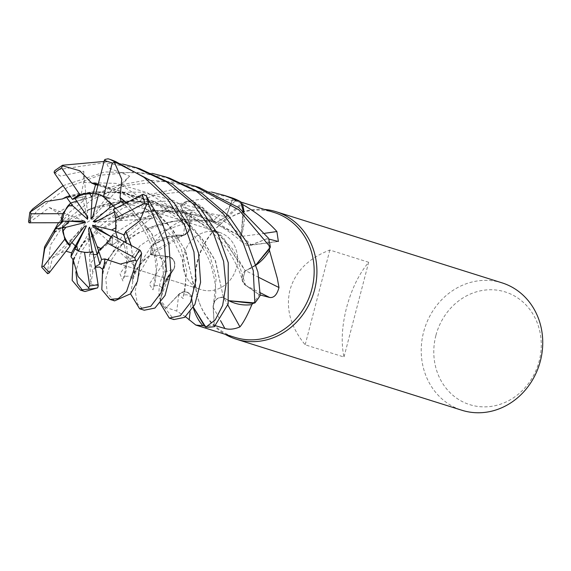 <?xml version="1.0" encoding="UTF-8"?>
<svg xmlns="http://www.w3.org/2000/svg" width="571" height="571" viewBox="0 0 571 571"><rect width="100%" height="100%" fill="white"/><g stroke="black" fill="none" stroke-linecap="round" stroke-linejoin="round"><path stroke-width="0.43" stroke-dasharray="2.85 2.14" d="M130.545 293.872L134.677 271.839L151.315 246.329L152.271 245.316L167.075 237.015L183.591 235.438L167.11 237.008L152.271 245.316A66.721 60.069 -72.5 0 0 151.95 246.522A66.721 60.069 -72.5 0 0 150.323 254.587L167.945 256.615C173.869 258.342 175.847 262.489 173.869 269.069C175.847 262.496 173.877 258.342 167.945 256.615L150.259 254.58L139.26 273.495L135.184 290.739L137.368 303.751L144.249 310.217M160.201 303.222L160.116 301.459L164.07 284.03L173.948 269.005L164.084 283.987L160.116 301.459A66.721 60.069 -72.5 0 0 165.469 308.468L178.737 294.572C183.983 290.475 188.302 291.203 191.692 296.742C188.309 291.203 183.99 290.475 178.737 294.572L165.419 308.518L173.905 319.553M98.191 184.255L126.476 193.291L151.429 208.465L171.221 228.029L184.647 249.277L193.819 284.986L192.919 294.693L191.685 297.412L191.528 296.834L193.412 307.298L191.528 296.841L192.363 303.101A46.886 42.211 -72.5 0 0 193.291 307.512M205.724 327.133A66.721 60.069 -72.5 0 0 214.353 326.598L213.254 307.227C213.832 300.382 217.251 297.113 223.504 297.42C217.251 297.106 213.832 300.382 213.254 307.227L214.353 326.662M62.632 198.608L91.067 191.877L122.408 192.434L153.328 201.128L180.622 217.144L201.784 238.207L215.588 261.011L223.347 297.277L228.935 300.703L223.468 297.648L228.528 300.539A46.886 42.211 -72.5 0 0 228.928 300.753L228.528 300.539A46.886 42.211 -72.5 0 1 223.675 297.484A1128.317 72.874 -116.1 0 1 227.858 305.028M245.252 270.797L242.382 280.597L245.509 285.107L260.162 295.321A66.721 60.069 -72.5 0 1 254.759 302.994A66.721 60.069 -72.5 0 0 260.162 295.321L245.501 285.065L242.361 280.532L245.23 270.733L250.94 268.206A46.886 42.211 -72.5 0 0 256.136 265.03M54.416 232.39L71.86 218.058L95.093 206.923L123.543 200.928L154.527 202.155L184.847 211.277L211.463 227.422L232.04 248.321L245.116 270.704L247.065 270.112L256.051 264.737L245.466 270.854M183.941 254.459A30.056 27.058 -72.5 0 0 201.185 289.64A30.056 27.058 -72.5 0 0 236.487 267.485A30.056 27.058 -72.5 0 0 219.243 232.304A30.056 27.058 -72.5 0 0 183.941 254.459A30.056 27.058 -72.5 0 0 201.185 289.64A30.056 27.058 -72.5 0 0 236.487 267.485A30.056 27.058 -72.5 0 0 219.243 232.304A30.056 27.058 -72.5 0 0 183.941 254.459M274.294 212.533A65.451 58.927 -72.5 0 0 225.252 220.549A65.451 58.927 -72.5 0 0 197.416 260.769A65.451 58.927 -72.5 0 0 199.372 302.716A65.451 58.927 -72.5 0 0 234.974 337.39M260.219 294.979L259.191 294.707A65.451 58.927 -72.5 0 1 252.903 303.415M215.595 325.763L214.232 325.356A65.451 58.927 -72.5 0 1 204.347 325.827M185.511 316.748L176.782 311.095L166.289 307.541A65.451 58.927 -72.5 0 1 160.251 299.411A65.451 58.927 -72.5 0 1 159.48 298.126C158.024 288.99 159.816 280.268 164.841 271.96C166.025 264.844 164.933 260.319 161.564 258.377L151.465 254.666A65.451 58.927 -72.5 0 1 153.057 246.8A65.451 58.927 -72.5 0 1 153.827 244.067A65.451 58.927 -72.5 0 1 154.306 242.539C162.771 232.019 173.113 224.182 185.339 219.021L192.084 211.962L190.685 210.042L180.921 206.559L189.179 221.869A1127.739 414.225 28 0 0 190.685 210.042M264.402 209.414A66.786 60.133 -72.5 0 0 226.18 219.914A66.786 60.133 -72.5 0 0 197.773 260.961A66.786 60.133 -72.5 0 0 199.771 303.765A66.786 60.133 -72.5 0 0 225.081 334.271M502.045 282.859A66.786 60.133 -72.5 0 0 423.596 332.086A66.786 60.133 -72.5 0 0 461.918 410.263M368.673 262.275L329.852 250.048C308.576 258.156 295.278 271.468 289.961 289.997C285.557 308.768 290.632 327.033 305.178 344.798L343.992 357.025C340.98 342.893 341.822 326.491 346.518 307.812C351.543 289.19 358.923 274.009 368.673 262.275L343.992 357.025M65.865 217.265L62.239 221.17L65.865 217.265M140.359 250.541L135.013 256.7L135.234 266.628L112.251 245.066L118.111 241.041L117.533 238.164L118.104 241.041L112.251 245.066L112.444 237.4L111.438 236.865M101.324 248.892A30.056 27.058 -72.5 0 0 112.444 237.4M92.909 251.575L89.526 253.967L93.366 254.459L89.526 253.967L92.266 252.303L92.181 251.754M80.161 251.518A30.056 27.058 -72.5 0 0 80.361 251.583A30.056 27.058 -72.5 0 0 92.266 252.303M69.926 245.08L70.026 240.541L71.882 242.568L70.026 240.541L69.926 245.087M69.048 221.127L68.441 214.889L84.301 221.027M435.887 335.505A59.077 53.189 -72.5 0 0 472.638 405.46A59.077 53.189 -72.5 0 0 539.167 361.115A59.077 53.189 -72.5 0 0 502.416 291.16A59.077 53.189 -72.5 0 0 435.887 335.505M190.072 312.308A1128.317 211.42 -66.6 0 0 191.763 296.906A8.972 8.073 -72.5 0 0 178.666 294.443L166.289 307.541M191.763 296.906A46.886 42.211 -72.5 0 0 192.363 303.101L193.412 307.305M104.928 159.445L108.783 167.995L129.638 176.118L120.552 184.661L147.532 202.02L168.131 224.367L181.178 248.513L186.853 270.925L183.148 298.604L178.744 294.55L165.469 308.468A66.721 60.069 -72.5 0 1 160.116 301.459L160.251 299.411L169.687 273.944A46.886 42.211 -72.5 0 0 159.48 298.126M178.744 294.55C184.183 290.389 188.544 291.231 191.827 297.084M223.675 297.484A8.972 8.073 -72.5 0 0 213.119 307.248L214.232 325.356M62.753 198.772L90.868 192.127L121.901 192.605L152.792 201.156L180.158 217.073L201.413 238.05L215.296 260.79L223.461 297.648M205.724 327.126A66.721 60.069 -72.5 0 0 214.353 326.598L213.247 307.241C213.904 300.203 217.437 296.963 223.839 297.534M258.963 277.47A1128.317 316.769 -162 0 1 245.487 270.59A8.972 8.073 -72.5 0 0 245.43 285.222L259.191 294.707M245.487 270.59A46.886 42.211 -72.5 0 0 250.94 268.206L256.065 264.787M264.901 233.275A1128.317 664.094 146.5 0 1 240.791 236.458A8.972 8.073 -72.5 0 0 249.363 245.43A8.972 8.073 -72.5 0 0 251.269 244.945L267.314 238.664L268.705 239.049M240.791 236.458A46.886 42.211 -72.5 0 0 242.732 230.434A46.886 42.211 -72.5 0 0 243.995 211.72M268.463 238.171L268.406 238.193A66.721 60.069 -72.5 0 1 270.297 247.229A66.721 60.069 -72.5 0 0 268.406 238.193L251.24 244.809L243.346 243.275L240.776 236.779L242.732 230.434L243.21 211.077M269.355 249.049A65.451 58.927 -72.5 0 0 267.314 238.664M213.104 220.806A46.886 42.211 -72.5 0 0 210.078 215.674A46.886 42.211 -72.5 0 0 191.278 200.849C206.452 197.859 221.098 197.916 235.209 201.021A1128.317 707.562 82.8 0 1 213.104 220.806A8.972 8.073 -72.5 0 0 223.461 220.806A8.972 8.073 -72.5 0 0 226.23 216.752L232.476 199.436L240.705 202.006M235.209 201.021L242.154 202.462M191.278 200.849A65.451 58.927 -72.5 0 0 189.9 201.463A65.451 58.927 -72.5 0 0 180.921 206.559M232.897 198.166L226.052 216.673L232.875 198.23A66.721 60.069 -72.5 0 1 240.634 201.827A66.721 60.069 -72.5 0 0 232.875 198.23L226.116 216.695L216.495 222.562L213.333 220.998L210.078 215.674L189.9 201.463L188.109 200.978A66.721 60.069 -72.5 0 0 180.322 205.524L189.001 221.948C191.171 228.214 189.308 232.69 183.398 235.388C189.301 232.697 191.171 228.214 189.001 221.948L180.293 205.467L149.98 219.043L126.327 238.464L111.83 259.27L105.756 278.705L107.291 293.494L114.593 300.881M241.312 203.683A65.451 58.927 -72.5 0 0 232.476 199.436M102.602 269.655L121.659 236.994L150.037 214.796L188.009 200.949L202.591 208.051L213.24 221.113L202.619 208.08L188.109 200.978A66.721 60.069 -72.5 0 0 180.322 205.524L189.065 221.933L189.436 229.756L183.941 235.216L177.567 235.038A46.886 42.211 -72.5 0 1 183.291 235.409A1128.317 414.439 28 0 0 185.339 219.021M143.321 194.354L140.559 201.106L152.557 218.586L140.259 217.615L152.478 241.74L157.425 263.766L153.042 289.875L149.302 284.18L167.981 256.586L150.323 254.587A66.721 60.069 -72.5 0 1 151.95 246.522A66.721 60.069 -72.5 0 1 152.271 245.316L153.827 244.067L177.567 235.038A46.886 42.211 -72.5 0 0 154.306 242.539M183.291 235.409A8.972 8.073 -72.5 0 0 190.1 227.808A8.972 8.073 -72.5 0 0 189.179 221.869M164.841 271.96A1128.317 5.453 -17.9 0 1 173.791 269.276A8.972 8.073 -72.5 0 0 168.01 256.45L151.465 254.666M173.791 269.276A46.886 42.211 -72.5 0 0 169.687 273.944L173.927 268.984L164.091 282.088L162.028 288.077L163.798 282.174L162.714 262.717L151.572 233.411L126.305 202.862M167.981 256.586C174.105 258.435 176.011 262.724 173.698 269.448M191.528 296.841L191.728 299.04M104.379 264.223L115.263 249.634L138.517 232.69L172.77 221.155L213.247 220.984L216.402 222.54L226.052 216.673L216.402 222.54L213.333 220.998M104.407 263.98L115.321 249.391L131.673 236.415L154.691 225.509L182.741 219.621L213.354 220.756M126.519 202.748L151.836 233.51L162.971 263.402L163.727 283.259L161.864 288.034L173.705 269.027M131.102 245.402L134.342 270.504L132.372 278.741L133.764 274.13L140.801 263.545L155.169 250.205L177.146 237.814L183.576 235.331M131.28 245.494L134.335 271.639L132.222 278.748L134.763 271.924L145.162 258.549L183.419 235.173M72.917 259.37L85.45 240.27L112.665 221.248L153.406 210.249L199.543 215.067L240.905 236.587L243.189 211.063L240.969 236.637M73.002 259.541L82.923 243.196L118.069 219.036L147.182 211.184L179.779 211.092L212.091 219.835L240.712 236.729L243.282 243.217L251.197 244.759L243.282 243.217L240.776 236.779M329.852 250.048L305.178 344.798M98.055 220.506L122.358 215.374L121.095 220.534L94.857 222.155M115.742 208.336L122.358 215.374L115.742 208.336M113.522 209.486L121.095 220.534L115.256 211.584L114.393 212.034M86.706 215.695L83.052 199.65L76.742 201.128L83.052 199.65L85.957 196.338L74.994 198.572L85.964 196.338L87.813 217.308M92.959 216.074L106.756 196.952L98.547 194.461L106.756 196.952L109.396 198.851L98.583 194.34M110.717 202.905A30.056 27.058 -72.5 0 0 98.59 194.304M116.063 227.701A30.056 27.058 -72.5 0 0 115.256 211.584M112.23 235.338L112.251 245.066L93.087 227.08M110.867 236.558L118.104 241.041M98.269 285.693L90.718 284.065L88.526 228.864M48.742 273.338L52.532 257.764L84.615 226.173M97.677 194.026L109.396 198.851L92.509 217.808M29.078 222.783L49.427 207.53L68.441 214.889L69.098 221.441M54.081 172.092L60.519 176.089L83.744 171.193L85.964 196.338L83.052 199.65L81.496 192.812L69.912 195.71M129.638 176.118L109.396 198.851L106.756 196.952L112.266 189.308L97.941 185.218L126.683 195.539L152.186 213.19L171.557 236.258L181.999 258.306L185.91 278.412L184.768 292.195L183.12 296.27C183.348 296.199 185.418 292.295 191.685 297.412M152.55 218.586L121.095 220.534L122.358 215.374L132.515 213.226L123.936 204.09M160.108 301.574A66.786 60.126 -72.5 0 0 165.419 308.518M169.551 178.145L134.563 172.035L99.504 175.283L67.564 187.238L37.336 210.435L28.55 221.891M152.193 245.387A66.786 60.126 -72.5 0 0 151.886 246.508A66.786 60.126 -72.5 0 0 150.259 254.58M199.2 187.481L161.886 181.307L125.02 185.646L92.316 199.35L67 219.778L50.376 245.209L47.486 273.53A66.786 60.133 -72.5 0 1 41.719 267.028M58.535 222.754L62.353 218.322L84.551 199.843L113.465 186.239L146.783 180.022L181.849 182.691M228.857 196.824L191.806 190.657L154.741 194.975L121.88 208.75L96.663 229.121L81.46 251.376L75.857 271.946M82.681 290.503L84.943 291.538M72.952 260.283L92.002 227.658L113.301 209.771L141.023 196.281L173.042 189.593L211.513 192.027M98.255 184.019L127.44 193.469L152.971 209.4L172.777 229.713L185.846 251.49L193.869 287.02L192.62 295.885L191.513 297.348M104.086 161.45L122.522 164.005M110.096 159.416L108.055 158.795M120.552 184.661L112.266 189.308M54.281 232.732L88.512 209.657L132.693 200.714L180.843 209.835L220.941 236.073L245.23 270.733L242.361 280.532L245.501 285.065L260.212 295.357M49.427 207.53L57.343 212.733L63.302 221.163M90.718 284.065L92.852 272.117L95.3 266.593M140.259 217.615L133.236 215.031L132.515 213.226M135.234 266.628L127.933 256.543L126.234 242.803M52.532 257.764L61.432 252.625L66.029 251.204M83.744 171.193L83.651 182.492L81.496 192.812M139.895 168.802L104.786 162.692L55.815 170.03A66.786 60.133 -72.5 0 1 63.26 164.962M63.053 185.689L104.864 171.921L152.186 173.348M118.111 241.041L127.005 246.551M75.393 245.908L74.972 249.013M188.009 200.949A66.786 60.126 -72.5 0 0 180.293 205.467M64.352 221.155L63.374 221.098M178.666 294.443A1127.739 211.313 -66.6 0 1 176.782 311.095M213.119 307.248A1127.739 72.838 -116.1 0 1 220.527 320.624M245.43 285.222A1127.739 316.605 -162 0 0 260.24 292.752M251.269 244.945A1127.739 663.759 146.5 0 0 277.349 241.39M226.23 216.752A1127.739 707.198 82.8 0 0 242.218 202.477M168.01 256.45A1127.739 5.453 -17.9 0 0 161.564 258.377M57.343 212.733L80.875 199.779L109.939 192.22L141.836 192.191L173.391 200.485L201.477 216.423L223.596 237.943L238.314 261.989L245.516 285.107M92.852 272.117L90.646 263.202L112.466 234.631L134.549 220.898L162.607 211.948L194.147 210.171L226.116 216.695M127.933 256.543L122.943 281.046L119.939 273.723L140.159 245.616L161.486 231.555L189.065 221.933M61.432 252.625L84.858 223.675L107.676 210.306L136.255 202.041L167.995 201.135L199.743 208.536L228.343 223.718L251.24 244.809M83.651 182.492L115.67 183.348L146.997 192.527L174.548 209.193L195.91 231.141L209.785 255.258L216.216 278.02L213.247 307.241M30.213 211.812A66.786 60.133 -72.5 0 0 28.864 221.091M199.372 302.716L199.771 303.765M80.361 251.583L79.983 251.468M104.807 259.284L201.185 289.64L104.807 259.284M249.363 245.43L278.377 241.469M223.461 220.806L243.517 202.848M190.1 227.808L192.084 211.962M88.512 209.657C119.575 197.338 151.194 198.422 183.362 212.904C203.854 223.432 219.228 236.729 229.485 252.782C235.923 262.838 240.213 272.089 242.368 280.532L242.382 280.589M147.461 228.486L162.792 223.354L178.766 220.492C191.114 219.143 203.661 219.821 216.402 222.54L216.495 222.562M170.372 273.009L167.46 277.392C163.699 285.214 161.978 289.661 162.292 290.732L161.864 288.034M177.138 237.821L183.941 235.216M118.069 219.036C137.732 211.063 158.224 208.672 179.537 211.862C202.676 215.153 223.925 225.602 243.282 243.217L243.346 243.275M213.84 303.294L213.832 303.322C214.81 297.584 218.614 294.5 211.82 268.177C208.03 253.767 197.901 238.428 181.435 222.169C150.18 193.048 101.995 184.269 63.01 198.679M103.558 195.874L219.243 232.304L103.558 195.874M225.252 220.549L226.18 219.914M97.306 193.904L98.298 194.211M55.501 231.226L53.053 234.003M102.916 273.323L104.864 265.522L107.848 259.255L115.321 249.391M94.079 268.306L95.414 267.299M162.028 288.077C158.788 283.551 152.543 286.399 153.435 286.956C154.555 287.32 155.512 282.003 156.304 270.997L155.362 261.204C154.327 252.553 147.768 231.947 133.236 215.031M132.365 278.741C130.488 274.744 124.107 276.3 123.757 277.634C123.9 279.119 130.474 264.537 123.2 241.248M132.222 278.748L132.665 281.196C132.172 280.368 134.135 275.565 138.567 266.793L145.162 258.549M85.45 240.27L81.296 245.152L75.386 255.708L73.481 261.704L73.252 264.038"/><path stroke-width="0.86" d="M122.522 164.005L135.256 167.346L166.782 181.992L193.462 204.268L212.876 231.869L223.596 261.275L225.93 285.143L222.661 305.357L215.26 319.896L205.796 327.197L193.412 307.298L205.724 327.133L204.347 325.827A65.451 58.927 -72.5 0 1 202.898 325.748L195.803 325.056L185.511 316.748M152.186 173.348L164.919 176.682L196.638 191.456L223.225 213.718L242.575 241.283L253.253 270.611L254.859 302.965L228.935 300.703L254.759 302.994L252.903 303.415A65.451 58.927 -72.5 0 1 251.868 304.607C247.636 314.899 243.66 322.337 239.941 326.905C234.338 329.26 229.321 329.788 224.874 328.496L215.595 325.763M195.803 325.056L234.974 337.39A65.451 58.927 -72.5 0 0 311.845 289.147A65.451 58.927 -72.5 0 0 274.294 212.533L240.705 202.006M256.136 265.03A46.886 42.211 -72.5 0 0 269.519 250.619L277.306 278.27L278.991 287.534C277.042 294.764 273.923 298.076 269.633 297.47L260.219 294.979M225.081 334.271A66.786 60.133 -72.5 0 0 236.094 339.145A66.786 60.133 -72.5 0 0 314.542 289.918A66.786 60.133 -72.5 0 0 276.221 211.741A66.786 60.133 -72.5 0 0 264.402 209.414M236.094 339.145L461.918 410.263A66.786 60.133 -72.5 0 0 540.366 361.043A66.786 60.133 -72.5 0 0 502.045 282.859L276.221 211.741M67.956 205.853L70.683 203.019L72.731 205.831L67.956 205.853A30.056 27.058 -72.5 0 0 63.117 216.402A30.056 27.058 -72.5 0 0 62.239 221.17L84.301 221.027L85.514 222.405L69.048 221.127M126.234 242.803L123.878 234.845L115.492 231.505L115.856 229.492L115.492 231.505L117.526 238.164L115.492 231.505L111.645 229.977L116.063 227.701L115.856 229.492L115.52 218.25A30.056 27.058 -72.5 0 0 113.522 209.486L142.129 194.654L143.321 194.354L146.233 195.846L162.771 224.332L168.937 244.06L170.9 273.252L165.076 295.421L154.919 308.069L144.249 310.217L139.624 308.761L130.545 293.872M101.324 248.892L98.519 250.655L97.206 254.63L93.366 254.459L97.206 254.63L98.519 250.655L97.141 246.651L101.324 248.892M77.599 250.526L74.972 249.013L76.799 245.451L77.599 250.526A30.056 27.058 -72.5 0 0 80.161 251.518M70.982 256.786L74.972 249.013L75.393 245.908L71.882 242.568L75.393 245.908L71.553 252.867L70.99 256.786L73.002 259.541M62.753 231.369L62.582 227.815L65.936 227.287L62.753 231.369A30.056 27.058 -72.5 0 0 69.926 245.087L84.615 226.173L86.421 225.93L75.393 245.908M63.302 221.163L55.266 228.971L62.582 227.815L69.091 221.434L62.582 227.815L64.744 239.249L43.632 266.329L41.826 266.407L41.762 267.221L44.595 246.815L58.535 222.754M190.072 312.308A1128.317 211.42 -66.6 0 1 189.137 319.974M193.291 307.512A46.886 42.211 -72.5 0 0 202.898 325.748M193.412 307.305L204.347 325.827M227.858 305.028A1128.317 72.874 -116.1 0 1 239.941 326.905M252.903 303.415L228.928 300.731A46.886 42.211 -72.5 0 0 251.868 304.607M258.963 277.47A1128.317 316.769 -162 0 0 278.991 287.534M269.519 250.619A65.451 58.927 -72.5 0 0 269.355 249.056A65.451 58.927 -72.5 0 0 269.355 249.049L256.065 264.787M264.901 233.275A1128.317 664.094 146.5 0 0 276.885 231.512L278.377 241.469L268.705 239.049M243.995 211.72A46.886 42.211 -72.5 0 0 242.547 204.447C256.186 212.234 267.628 221.262 276.885 231.512M242.547 204.447A65.451 58.927 -72.5 0 0 241.319 203.683A65.451 58.927 -72.5 0 0 241.312 203.683L243.21 211.077M181.849 182.691L194.583 186.025L238.785 209.785L270.34 247.129L256.051 264.737L270.297 247.229L269.355 249.056M242.154 202.462L243.346 202.784M211.513 192.027L224.239 195.368L240.591 201.727L243.189 211.063L241.319 203.683M114.393 212.034L94.857 222.155L93.18 221.534L109.389 207.987L113.108 205.988L115.742 208.336L103.444 196.824A30.056 27.058 -72.5 0 0 97.306 193.904A30.056 27.058 -72.5 0 0 95.807 193.483L97.677 194.026M93.18 221.534L98.055 220.506M69.912 195.71L66.2 196.895L70.683 203.026L76.742 201.128L70.683 203.026L62.724 213.668A30.056 27.058 -72.5 0 0 62.003 216.052A30.056 27.058 -72.5 0 0 60.976 222.74L62.239 221.17M89.304 193.184L93.166 193.305L92.074 197.238L89.304 193.184A30.056 27.058 -72.5 0 0 74.994 198.572L87.813 217.308L87.527 219.271L86.706 215.695M95.136 184.64L97.941 185.218L95.557 184.719L93.166 193.305L98.547 194.461L93.166 193.305L79.947 194.79A30.056 27.058 -72.5 0 0 72.417 199.379L74.994 198.572M109.389 207.987L110.717 202.905L113.108 205.988L121.23 201.613L120.096 197.823L126.305 202.862M111.438 236.865L93.087 227.08L92.573 225.224L110.867 236.558M92.573 225.224L111.645 229.977M92.181 251.754L88.526 228.864L89.561 227.187L99.868 264.195L101.524 259.405L104.821 259.013L104.379 264.223M89.561 227.187L97.141 246.651M86.421 225.93L76.799 245.451M85.514 222.405L65.936 227.287M87.527 219.271L72.731 205.831M98.583 194.34L92.509 217.808L90.939 218.879L92.959 216.074M90.939 218.879L92.074 197.238M205.796 327.197A66.786 60.126 -72.5 0 0 214.353 326.662L228.157 303.958L228.257 262.746L218.058 234.296L199.35 207.059L172.749 184.29L139.895 168.802L135.256 167.346M120.038 197.851L121.73 179.237L114.357 162.243L115.992 161.75L144.178 177.431L167.46 199.065L184.312 224.681L193.947 251.932L196.031 279.968L190.507 302.502L180.3 315.727L169.287 318.104L160.201 303.222M169.287 318.104L173.905 319.553L184.669 317.348L194.854 304.514L200.585 282.302L198.601 253.403L189.886 227.965L174.205 203.048L151.7 181.057L110.096 159.416M254.859 302.965A66.786 60.126 -72.5 0 0 260.212 295.357L257.928 272.089L247.728 243.653L228.843 216.216L202.177 193.483L169.551 178.145L164.919 176.682M62.824 198.865L45.48 201.677L29.835 212.319L32.697 208.979L63.053 185.689M125.656 231.498L139.824 220.77L146.818 204.19L148.681 204.604L164.298 242.596L166.389 270.497L161.008 292.83L150.773 306.292L139.624 308.761M109.96 299.418L114.593 300.881L130.609 293.794L137.475 281.31L141.608 253.281L140.359 250.541L139.381 249.812L112.23 235.338A30.056 27.058 -72.5 0 1 107.084 242.925L134.806 257.785L135.384 260.033L136.726 261.247L126.519 291.553L118.24 298.626L109.96 299.418L101.809 289.647L102.602 269.655M75.857 271.946L77.378 283.544L82.681 290.503M73.059 259.42L78.077 276.528L88.655 287.72L89.126 289.026L80.297 290.075L84.943 291.538L97.662 287.855L98.269 285.693M80.297 290.075L72.174 280.404L72.952 260.283L73.252 264.03M92.017 183.362L79.74 170.736L62.432 165.776L62.517 165.233L104.086 161.45M92.109 183.005L98.255 184.019M95.557 184.719L92.052 183.234L98.191 184.255M115.992 161.75A66.786 60.133 -72.5 0 0 109.454 159.216A66.786 60.133 -72.5 0 0 108.055 158.795L104.928 159.445L104.329 160.515L95.807 193.483M54.388 232.711L44.731 248.756L41.826 266.407M54.081 232.761L54.416 232.39M29.835 212.319L28.55 221.891L29.078 222.783M55.266 228.971L54.281 232.732M104.779 258.877L120.395 264.073L135.384 260.033M104.907 259.241L103.701 267.763L102.573 269.448L104.407 263.98M240.591 201.727A66.786 60.126 -72.5 0 0 232.897 198.166L224.239 195.368M95.3 266.593L99.868 264.195M123.936 204.09L121.223 201.613M120.317 197.702L126.519 202.748M123.886 234.845L125.784 231.54L131.102 245.402M126.013 231.626L131.28 245.494M47.486 273.53L48.742 273.338L49.484 272.495L70.097 245.973L69.926 245.08M270.34 247.129A66.786 60.126 -72.5 0 0 268.463 238.171L238.964 207.787L199.2 187.481L194.583 186.025M66.029 251.204L71.553 252.867M72.895 259.748L72.917 259.37M55.815 170.03L54.887 170.536L54.081 172.092L54.445 173.106L72.417 199.379M66.2 196.895L62.753 198.772M79.947 194.79L61.618 167.881L62.432 165.776M101.524 259.405L98.519 250.655L107.084 242.925M115.52 218.25L144.791 203.148L146.818 204.19M74.972 249.013L79.983 251.468L84.487 252.275L89.79 285.9L88.655 287.72M62.724 213.668L31.098 213.804L30.156 212.134M84.487 252.275A30.056 27.058 -72.5 0 0 92.909 251.575L98.262 285.693M64.744 239.249A30.056 27.058 -72.5 0 0 70.097 245.973M103.444 196.824L112.223 163.142L114.357 162.243M69.098 221.434L64.352 221.155M29.078 222.776L60.976 222.74M220.527 320.624A1127.739 72.838 -116.1 0 1 224.874 328.496M260.24 292.752A1127.739 316.605 -162 0 0 269.633 297.47M148.681 204.604A66.786 60.133 -72.5 0 0 146.233 195.846M136.726 261.247A66.786 60.133 -72.5 0 0 141.608 253.281M89.126 289.026A66.786 60.133 -72.5 0 0 97.662 287.855M134.806 257.785A64.116 57.728 -72.5 0 0 139.381 249.812M144.791 203.148A64.116 57.728 -72.5 0 0 142.129 194.654M43.632 266.329A64.116 57.728 -72.5 0 0 49.484 272.495M61.618 167.881A64.116 57.728 -72.5 0 0 54.445 173.106M108.019 158.781L110.246 159.466M89.79 285.9A64.116 57.728 -72.5 0 0 98.148 284.458M31.098 213.804A64.116 57.728 -72.5 0 0 30.035 222.94M112.223 163.142A64.116 57.728 -72.5 0 0 104.329 160.515M103.801 258.963L104.807 259.284L103.801 258.963M102.573 269.448L102.916 273.316M95.414 267.299L99.668 267.042L102.716 269.405M41.762 267.221L47.586 273.702M62.517 165.233L54.887 170.536"/></g></svg>
